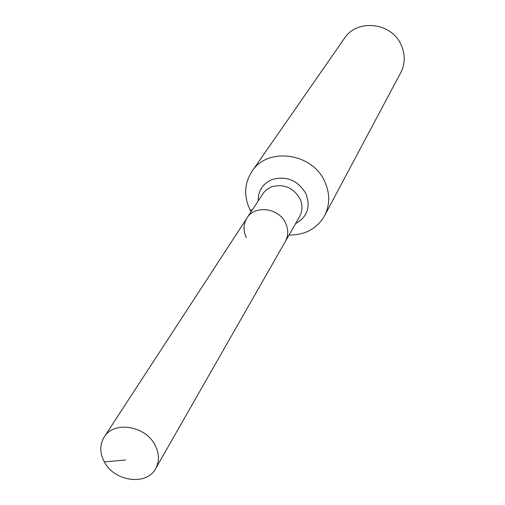 <?xml version="1.0" encoding="UTF-8"?>
<svg xmlns="http://www.w3.org/2000/svg" width="505" height="505" viewBox="0 0 505 505"><rect width="100%" height="100%" fill="white"/><g stroke="black" fill="none" stroke-linecap="round" stroke-linejoin="round"><path stroke-width="0.76" d="M104.339 461.892C114.364 481.688 146.772 486.044 155.685 468.571C159.555 461.305 159.327 453.465 155.01 445.044C145.314 425.507 113.657 420.69 104.163 437.103C99.618 444.697 99.674 452.96 104.339 461.892L125.556 459.992M155.685 468.571L285.344 241.504C288.481 235.627 288.532 229.428 285.476 222.901C278.646 207.744 254.716 204.815 246.964 218.065L263.654 192.594L267.139 189.236L271.463 186.875C283.539 183.549 293.001 187.405 299.844 198.433C302.766 204.74 302.697 210.749 299.648 216.449L285.344 241.504C288.481 235.627 288.532 229.428 285.476 222.901C278.646 207.744 254.716 204.815 246.964 218.065C243.258 224.207 243.05 230.753 246.345 237.716M289.056 235.002C305.077 235.134 316.919 228.714 324.57 215.742L400.699 72.789C405.193 63.851 405.376 54.609 401.235 45.065C391.804 22.403 356.921 18.47 344.378 38.393L251.963 171.403C244.287 183.41 243.656 196.256 250.057 209.941L251.048 211.797M324.57 215.742C330.087 204.752 330.093 193.245 324.576 181.213C311.983 152.636 267.296 146.86 251.963 171.403M250.057 209.941L252.178 210.061M295.526 223.664C307.513 216.879 310.916 206.753 305.733 193.301C297.596 180.171 286.348 175.595 271.974 179.572C262.72 183.719 258.118 190.814 258.181 200.857M246.964 218.065L104.163 437.103"/></g></svg>
